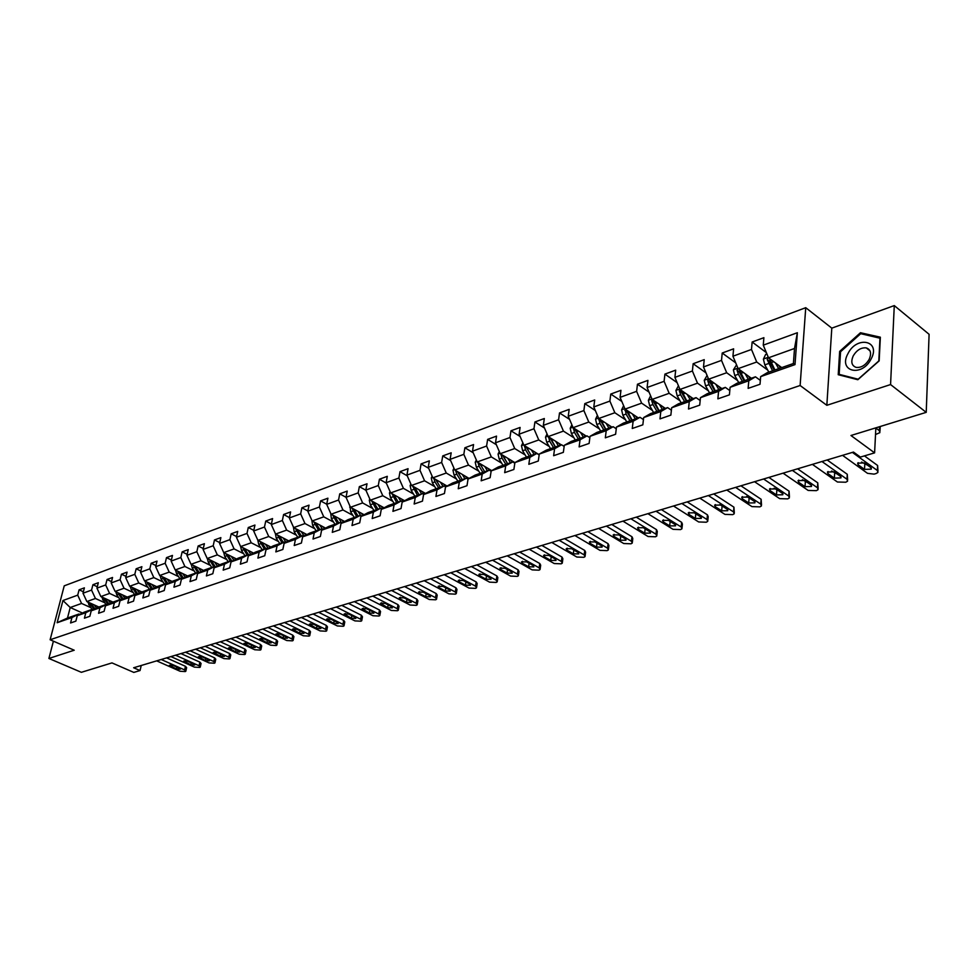 <?xml version="1.0" encoding="UTF-8"?>
<svg xmlns="http://www.w3.org/2000/svg" width="978" height="978" viewBox="0 0 978 978"><rect width="100%" height="100%" fill="white"/><g stroke="black" fill="none" stroke-linecap="round" stroke-linejoin="round"><path stroke-width="1.47" d="M805.738 307.691L64.23 585.834L50.122 639.759L800.126 385.503L805.738 307.691L831.801 328.143L826.838 405.308L890.567 384.562L894.283 305.588L831.801 328.143M894.283 305.588L929.1 334.305L926.227 412.349L850.958 435.503L874.601 452.863L875.86 427.838M53.399 641.189L48.9 658.463L81.357 672.314L111.969 662.901L133.803 672.412L140.05 670.553L141.248 665.48M890.567 384.562L926.227 412.349M82.494 613.035L70.22 607.509L67.494 618.023L78.851 614.05L71.944 617.546L70.55 622.974L75.856 621.14L77.25 615.7L85.807 612.705L84.426 618.169L89.829 616.299L91.223 610.81L99.964 607.754L98.57 613.267L104.096 611.36L105.477 605.822L114.402 602.705L113.02 608.267L118.656 606.311L120.037 600.724L129.145 597.546L127.776 603.157L133.521 601.164L134.891 595.529L144.194 592.277L142.837 597.949L148.705 595.908L150.062 590.223L159.573 586.898L158.216 592.619L164.218 590.541L165.563 584.795L175.27 581.409L173.925 587.179L180.062 585.052L181.407 579.257L191.321 575.785L189.989 581.617L196.26 579.453L197.58 573.597L207.727 570.052L206.395 575.932L212.813 573.719L214.121 567.815L224.488 564.184L223.18 570.125L229.732 567.863L231.04 561.898L241.627 558.193L240.331 564.184L247.031 561.873L248.326 555.846L259.17 552.057L257.886 558.108L264.745 555.736L266.016 549.66L277.104 545.785L275.833 551.898L282.85 549.465L284.121 543.328L295.466 539.355L294.207 545.528L301.395 543.047L302.642 536.849L314.256 532.778L313.021 539.025L320.368 536.482L321.603 530.21L333.498 526.054L332.275 532.35L339.806 529.746L341.016 523.426L353.205 519.159L351.994 525.528L359.708 522.851L360.906 516.457L373.388 512.093L372.202 518.536L380.112 515.797L381.286 509.33L394.073 504.856L392.911 511.36L401.017 508.56L402.178 502.032L415.283 497.447L414.146 504.012L422.459 501.139L423.584 494.538L437.032 489.831L435.919 496.469L444.44 493.523L445.54 486.861L459.33 482.032L458.242 488.743L466.983 485.711L468.071 478.976L482.215 474.024L481.164 480.809L490.137 477.704L491.176 470.895L505.712 465.809L504.672 472.667L513.89 469.477L514.905 462.594L529.831 457.374L528.829 464.305L538.291 461.029L539.281 454.061L554.599 448.706L553.634 455.711L563.352 452.349L564.306 445.308L580.052 439.807L579.123 446.897L589.111 443.437L590.027 436.31L606.213 430.65L605.321 437.826L615.602 434.269L616.47 427.056L633.121 421.237L632.265 428.486L642.839 424.831L643.671 417.545L660.798 411.555L659.991 418.89L670.859 415.124L671.654 407.753L689.27 401.591L688.512 409.024L699.71 405.149L700.444 397.679L718.585 391.334L717.876 398.853L729.405 394.855L730.101 387.312L748.793 380.772L748.133 388.376L760.016 384.268L760.652 376.628L795.004 364.611L797.351 332.728L794.515 348.486L768.5 357.789L781.715 367.606M71.944 617.546L57.152 622.729L62.947 600.529L77.714 595.15L79.096 589.807L83.374 591.763M339.745 493.841L346.041 497.301L347.227 491.078L339.745 493.841L338.547 500.027L326.689 504.355L327.911 498.193L320.601 500.883L319.378 507.02L307.801 511.237L309.036 505.149L301.884 507.778L300.649 513.853L289.341 517.973L290.588 511.934L283.608 514.501L282.361 520.516L271.309 524.55L272.569 518.572L265.747 521.078L264.476 527.044L253.669 530.981L254.952 525.064L248.278 527.509L246.994 533.413L236.431 537.264L237.715 531.396L231.199 533.805L229.903 539.648L219.573 543.413L220.869 537.607L214.488 539.954L213.192 545.748L203.082 549.428L204.39 543.67L198.143 545.968L196.835 551.714L186.945 555.321L188.253 549.612L182.152 551.861L180.82 557.546L171.138 561.079L172.47 555.418L166.492 557.631L165.16 563.255L155.685 566.714L157.018 561.115L151.162 563.267L149.817 568.854L140.539 572.24L141.883 566.69L136.15 568.793L134.805 574.331L125.71 577.643L127.067 572.142L121.443 574.208L120.086 579.697L111.186 582.937L112.543 577.485L107.042 579.514L105.673 584.954L96.956 588.133L98.313 582.729L92.922 584.71L91.553 590.101L83.008 593.218L84.377 587.851L79.096 589.807M364.122 514.746L350.479 507.276L346.041 497.301L358.168 492.875L359.354 486.616L365.943 490.296M797.351 332.728L763.268 345.161L763.891 337.679L752.143 342.007L751.495 349.452L732.938 356.212L733.622 348.828L722.216 353.021L721.519 360.381L703.5 366.946L704.221 359.647L693.145 363.73L692.4 370.992L674.906 377.374L675.676 370.161L664.906 374.122L664.111 381.31L647.106 387.508L647.925 380.381L637.46 384.232L636.617 391.334L620.089 397.361L620.944 390.308L610.761 394.061L609.893 401.09L593.805 406.946L594.697 399.965L584.795 403.621L583.89 410.564L568.23 416.273L569.172 409.366L559.526 412.924L558.585 419.794L543.34 425.344L544.318 418.523L534.929 421.97L533.951 428.78L519.11 434.183L520.113 427.435L510.968 430.797L509.966 437.521L495.516 442.789L496.543 436.115L487.631 439.391L486.592 446.041L472.508 451.176L473.572 444.562L464.892 447.765L463.829 454.342L450.1 459.354L451.188 452.814L442.728 455.919L441.628 462.447L428.242 467.325L429.354 460.846L421.102 463.89L419.99 470.332L406.934 475.1L408.058 468.682L400.014 471.653L398.877 478.034L386.139 482.68L387.288 476.335L379.44 479.22L378.278 485.54L365.845 490.076L367.019 483.792L359.354 486.616M874.601 452.863L860.383 457.081L853.488 452.068L133.644 667.766L140.05 670.553M77.25 615.7L84.157 612.179L92.739 609.172L93.631 609.575M98.888 607.02L86.871 601.556L95.441 598.487L104.487 602.631M92.739 609.172L85.807 612.705M83.008 593.218L86.871 601.556M91.553 590.101L95.441 598.487M91.223 610.81L98.155 607.277L106.908 604.208L107.812 604.624M112.922 602.093L100.844 596.556L109.597 593.426L118.693 597.631M106.908 604.208L99.964 607.754M96.956 588.133L100.844 596.556M105.673 584.954L109.597 593.426M105.477 605.822L112.433 602.277L121.358 599.147L122.299 599.575M127.25 597.081L115.111 591.445L124.035 588.255L133.204 592.534M121.358 599.147L114.402 602.705M111.186 582.937L115.111 591.445M120.086 579.697L124.035 588.255M120.037 600.724L127.006 597.167L136.125 593.964L137.079 594.416M147.079 582.13L151.187 588.683L141.883 591.947L129.671 586.25L138.778 582.986L147.996 587.338M136.125 593.964L129.145 597.546M125.71 577.643L129.671 586.25M134.805 574.331L138.778 582.986M144.194 592.277L151.187 588.683L152.165 589.147M156.822 586.751L144.536 580.932L153.839 577.607L163.106 582.02M141.883 591.947L134.891 595.529M140.539 572.24L144.536 580.932M149.817 568.854L153.839 577.607M150.062 590.223L157.067 586.617L166.578 583.291L167.58 583.768M172.104 581.433L159.707 575.504L169.206 572.106L178.546 576.604M166.578 583.291L159.573 586.898M155.685 566.714L159.707 575.504M165.16 563.255L169.206 572.106M165.563 584.795L172.593 581.176L182.299 577.778L183.326 578.267M187.703 576.005L175.209 569.966L184.903 566.494L194.304 571.066M182.299 577.778L175.27 581.409M171.138 561.079L175.209 569.966M180.82 557.546L184.903 566.494M181.407 579.257L188.436 575.626L198.363 572.142L199.414 572.656M203.644 570.455L191.04 564.294L200.955 560.749L210.404 565.406M198.363 572.142L191.321 575.785M186.945 555.321L191.04 564.294M196.835 551.714L200.955 560.749M197.58 573.597L204.634 569.942L214.781 566.384L215.845 566.922M219.928 564.795L207.214 558.511L217.336 554.893L226.847 559.624M214.781 566.384L207.727 570.052M203.082 549.428L207.214 558.511M213.192 545.748L217.336 554.893M214.121 567.815L221.187 564.147L231.554 560.504L232.654 561.054M236.566 559.013L223.742 552.607L234.097 548.902L243.669 553.719M228.705 555.088L228.057 555.308L231.529 560.516L224.488 564.184M219.573 543.413L223.742 552.607M229.903 539.648L234.097 548.902M231.04 561.898L238.106 558.206L248.705 554.489L249.83 555.064M253.571 553.108L240.637 546.555L251.224 542.778L260.857 547.68M248.705 554.489L241.627 558.193M236.431 537.264L240.637 546.555M246.994 533.413L251.224 542.778M248.326 555.846L255.405 552.142L266.248 548.34L267.41 548.927M270.967 547.069L257.923 540.382L268.742 536.506L278.437 541.506M266.248 548.34L259.17 552.057M253.669 530.981L257.923 540.382M264.476 527.044L268.742 536.506M266.016 549.66L273.106 545.932L284.195 542.044L285.38 542.656M288.754 540.883L275.588 534.061L286.664 530.1L296.42 535.198M284.195 542.044L277.104 545.785M271.309 524.55L275.588 534.061M282.361 520.516L286.664 530.1M284.121 543.328L291.212 539.587L302.569 535.614L303.779 536.25M306.945 534.575L293.669 527.594L304.989 523.548L314.806 528.743M302.569 535.614L295.466 539.355M289.341 517.973L293.669 527.594M300.649 513.853L304.989 523.548M302.642 536.849L309.745 533.096L321.359 529.025L322.606 529.685M325.564 528.108L312.165 520.981L323.755 516.836L333.632 522.13M321.359 529.025L314.256 532.778M307.801 511.237L312.165 520.981M319.378 507.02L323.755 516.836M321.603 530.21L328.706 526.445L340.601 522.276L341.884 522.961M344.623 521.506L331.09 514.208L342.96 509.966L352.899 515.369M340.601 522.276L333.498 526.054M326.689 504.355L331.09 514.208M338.547 500.027L342.96 509.966M341.016 523.426L348.119 519.636L360.307 515.369L361.628 516.078M372.63 508.45L362.63 502.936L350.479 507.276M360.307 515.369L353.205 519.159M358.168 492.875L362.63 502.936M360.906 516.457L368.009 512.655L380.491 508.291L381.848 509.037M384.109 507.826L370.32 500.186L382.777 495.724L392.838 501.359M380.491 508.291L373.388 512.093M365.845 490.076L370.32 500.186M378.278 485.54L382.777 495.724M381.286 509.33L388.388 505.516L401.176 501.029L402.569 501.812M404.574 500.736L390.662 492.912L403.425 488.352L413.547 494.098M401.176 501.029L394.073 504.856M386.139 482.68L390.662 492.912M398.877 478.034L403.425 488.352M402.178 502.032L409.269 498.193L422.374 493.597L423.804 494.416M425.54 493.474L411.493 485.455L424.574 480.785L434.758 486.653M422.374 493.597L415.283 497.447M406.934 475.1L411.493 485.455M419.99 470.332L424.574 480.785M423.584 494.538L430.675 490.687L444.11 485.98L445.589 486.836M447.032 486.042L432.851 477.826L446.261 473.022L456.506 479.024M444.11 485.98L437.032 489.831M428.242 467.325L432.851 477.826M441.628 462.447L446.261 473.022M445.54 486.861L452.618 482.998L466.396 478.169L468.046 479.134M469.073 478.425L454.746 469.99L468.499 465.076L478.817 471.2M466.396 478.169L459.33 482.032M450.1 459.354L454.746 469.99M463.829 454.342L468.499 465.076M468.071 478.976L475.125 475.1L489.269 470.149L491.127 471.249M491.677 470.614L477.203 461.958L491.323 456.909L501.69 463.193M489.269 470.149L482.215 474.024M472.508 451.176L477.203 461.958M486.592 446.041L491.323 456.909M491.176 470.895L498.23 467.007L512.741 461.922L514.819 463.181M514.905 462.631L500.247 453.719L514.734 448.535L525.174 454.966M512.741 461.922L505.712 465.809M495.516 442.789L500.247 453.719M509.966 437.521L514.734 448.535M514.905 462.594L521.934 458.694L536.836 453.462L539.159 454.904M539.184 454.721L523.902 445.259L538.768 439.941L549.269 446.518M536.836 453.462L529.831 457.374M519.11 434.183L523.902 445.259M533.951 428.78L538.768 439.941M539.281 454.061L546.274 450.161L561.58 444.794L564.159 446.408M561.348 444.88L548.181 436.579L563.438 431.115L574.013 437.851M561.58 444.794L554.599 448.706M543.34 425.344L548.181 436.579M558.585 419.794L563.438 431.115M564.306 445.308L571.286 441.396L587.008 435.882L589.856 437.704M586.299 436.127L573.108 427.667L588.793 422.056L599.428 428.951M587.008 435.882L580.052 439.807M568.23 416.273L573.108 427.667M583.89 410.564L588.793 422.056M590.027 436.31L596.971 432.386L613.133 426.714L616.262 428.767M611.935 427.141L598.732 418.498L614.844 412.74L625.541 419.819M613.133 426.714L606.213 430.65M593.805 406.946L598.732 418.498M609.893 401.09L614.844 412.74M616.47 427.056L623.377 423.119L640.003 417.3L643.438 419.586M638.279 417.899L625.064 409.085L641.629 403.156L652.399 410.43M640.003 417.3L633.121 421.237M620.089 397.361L625.064 409.085M636.617 391.334L641.629 403.156M643.671 417.545L650.541 413.608L667.632 407.606L671.385 410.173M665.358 408.401L652.13 399.403L669.172 393.303L680.003 400.772M667.632 407.606L660.798 411.555M647.106 387.508L652.13 399.403M664.111 381.31L669.172 393.303M671.654 407.753L678.463 403.804L696.055 397.643L700.162 400.503M693.219 398.645L679.979 389.44L697.51 383.168L708.402 390.845M696.055 397.643L689.27 401.591M674.906 377.374L679.979 389.44M692.4 370.992L697.51 383.168M700.444 397.679L707.216 393.731L725.321 387.386L729.796 390.564M721.862 388.596L708.634 379.195L726.678 372.74L737.632 380.625M725.321 387.386L718.585 391.334M703.5 366.946L708.634 379.195M721.519 360.381L726.678 372.74M730.101 387.312L736.813 383.352L755.456 376.811L760.334 380.369M751.348 378.254L738.133 368.645L756.715 362.007L767.73 370.124M755.456 376.811L748.793 380.772M732.938 356.212L738.133 368.645M751.495 349.452L756.715 362.007M760.652 376.628L767.29 372.667L793.402 363.51L795.004 364.611M763.268 345.161L768.5 357.789M826.838 405.308L800.126 385.503M48.9 658.463L74.218 650.223L50.122 639.759M793.402 363.51L794.515 348.486M78.851 614.05L79.731 614.441M90.563 607.521L81.565 603.45L70.22 607.509L62.947 600.529M67.494 618.023L57.152 622.729M77.714 595.15L81.565 603.45M752.143 342.007L766.349 352.593M722.216 353.021L735.713 362.862M693.145 363.73L705.982 372.862M664.906 374.122L677.118 382.63M637.46 384.232L649.074 392.166M610.761 394.061L621.825 401.457M584.795 403.621L595.333 410.54M559.526 412.924L569.563 419.391M534.929 421.97L544.501 428.034M510.968 430.797L520.1 436.469M487.631 439.391L496.347 444.709M464.892 447.765L473.205 452.753M442.728 455.919L450.65 460.614M421.102 463.89L428.67 468.291M400.014 471.653L407.239 475.797M379.44 479.22L386.334 483.12M320.601 500.883L326.725 504.208M301.884 507.778L307.862 510.968M283.608 514.501L289.427 517.582M265.747 521.078L271.419 524.037M248.278 527.509L253.803 530.369M231.199 533.805L236.59 536.555M214.488 539.954L219.757 542.607M198.143 545.968L203.277 548.536M182.152 551.861L187.165 554.33M166.492 557.631L171.394 560.015M151.162 563.267L155.954 565.577M136.15 568.793L140.832 571.03M121.443 574.208L126.028 576.372M107.042 579.514L111.516 581.604M92.922 584.71L97.311 586.739M860.469 332.728L839.662 351.383L838.232 374.708L857.84 379.721L879.161 360.87L880.359 337.202L860.469 332.728L862.046 333.975M840.53 352.056L839.662 351.383M852.4 452.398L877.352 470.516L877.926 472.46L876.056 473.56L874.087 474.122L867.523 473.34L842.547 455.345M877.987 471.164L877.608 465.479L864.43 455.882M870.811 467.557L871.264 469.134L864.515 469.391L858.109 464.77L857.633 463.169L864.405 462.924L870.811 467.557M867.572 465.222L861.594 462.056M766.911 353.938L765.688 354.366L763.402 359.146L764.796 364.867L768.855 372.117M775.505 362.997L778.671 368.669M875.848 428.046L879.332 430.65L879.528 426.714M778.977 365.576L780.371 368.083M880.237 426.494L879.955 431.322M768.451 357.667L767.18 359.476L772.571 370.809M774.27 370.222L769.283 361.041L767.18 359.476M774.931 369.99L769.527 358.645M875.53 434.525L879.882 432.643L879.332 430.65M848.012 353.547C837.779 371.493 861.74 377.642 871.056 359.085C881.288 340.747 856.96 335.295 848.012 353.547M853.305 355.735C850.64 361.799 851.581 365.686 856.153 367.398C861.202 367.887 865.518 365.271 869.087 359.537C871.74 353.449 870.799 349.562 866.251 347.887C861.166 347.398 856.85 350.014 853.305 355.735M879.98 338.021L878.819 360.943L858.171 379.207L839.161 374.354L840.554 351.75L860.713 333.681L880.31 338.278M840.334 375.246L839.161 374.354M821.96 461.518L846.985 479.257L847.584 481.176L845.799 482.227L837.425 482.007L812.388 464.379M847.645 479.954L847.266 474.281L827.144 459.953M840.469 476.359L840.958 477.912L834.356 478.144L827.926 473.609L827.437 472.044L834.051 471.824L840.469 476.359M837.107 473.988L831.581 471.005M792.376 470.381L817.437 487.753L818.073 489.66L816.373 490.663L808.146 490.43L783.072 473.169M818.146 488.499L817.767 482.839L797.608 468.804M810.97 484.917L811.483 486.457L805.016 486.653L798.586 482.215L798.06 480.663L804.539 480.467L810.97 484.917M807.461 482.496L802.425 479.709M736.544 364.855L733.39 369.88L734.747 375.528L738.781 382.667M745.212 373.792L748.329 379.317M748.683 376.31L750.04 378.718M738.072 368.51L737.045 370.234L738.366 374.244L742.4 381.396M744.111 380.797L739.148 371.774L737.045 370.234M744.686 380.589L739.344 369.537M707.07 375.466L704.246 380.32L705.566 385.87L709.576 392.899M715.798 384.281L718.854 389.647M719.258 386.75L720.566 389.048M708.585 379.097L707.779 380.686L709.074 384.635L713.096 391.665M714.82 391.066L709.894 382.178L707.779 380.686M715.321 390.894L710.04 380.197M763.61 479L788.708 496.029L789.368 497.912L787.73 498.878L779.662 498.633L754.551 481.714M789.442 496.8L789.063 491.176L768.879 477.423M782.266 493.242L782.803 494.758L776.483 494.929L770.041 490.577L769.49 489.049L775.835 488.878L782.266 493.242M778.586 490.748L774.087 488.205M735.615 487.386L760.737 504.086L761.434 505.944L759.869 506.861L751.935 506.616L726.801 490.027M761.52 504.88L761.129 499.281L740.921 485.797M754.344 501.347L754.906 502.851L748.708 502.985L742.265 498.719L741.691 497.203L747.901 497.068L754.344 501.347M750.432 498.756L746.569 496.494M708.378 495.553L733.512 511.922L734.233 513.756L732.742 514.636L724.942 514.391L699.796 498.12M734.319 512.753L733.928 507.166L713.708 493.951M727.155 509.232L727.742 510.712L721.666 510.834L715.224 506.653L714.625 505.149L720.713 505.039L727.155 509.232M722.938 506.494L719.869 504.636M678.426 385.76L675.92 390.454L677.216 395.931L681.201 402.85M687.204 394.464L690.211 399.696M690.676 396.872L691.947 399.085M679.955 389.391L679.343 390.833L680.627 394.721L684.612 401.652M686.348 401.041L681.458 392.3L679.343 390.833M686.776 400.894L681.568 390.552M650.602 395.772L648.377 400.308L649.661 405.711L653.61 412.52M659.416 404.354L662.375 409.452M662.888 406.714L664.111 408.841M652.167 399.427L651.703 400.711L652.974 404.537L656.935 411.359M658.683 410.748L653.817 402.141L651.703 400.711M659.038 410.626L653.903 400.601M623.622 405.699L621.605 409.892L622.852 415.222L626.788 421.934M632.399 413.975L635.309 418.939M635.859 416.286L637.057 418.327M625.174 409.159L626.079 414.085L630.015 420.797M631.764 420.185L626.935 411.701L624.832 410.308M632.057 420.075L626.996 410.369M597.399 415.393L595.553 419.207L596.776 424.476L600.688 431.078M606.115 423.327L608.976 428.181M609.575 425.589L610.737 427.557M598.939 418.633L599.917 423.364L603.829 429.978M605.59 429.366L600.798 421.017L598.683 419.635M605.822 429.281L600.822 419.868M571.885 424.807L570.198 428.278L571.396 433.486L575.284 439.99M580.529 432.423L583.353 437.154M583.988 434.648L585.125 436.543M573.414 427.863L574.453 432.398L578.34 438.914M580.113 438.291L575.345 430.063L573.242 428.719M580.284 438.242L575.345 429.097M547.057 433.963L545.516 437.117L546.702 442.252L550.553 448.657M555.626 441.274L558.414 445.907M559.086 443.45L560.186 445.283M548.585 436.836L549.673 441.188L553.536 447.618M555.308 446.995L550.577 438.89L548.475 437.569M555.418 446.958L550.553 438.083M522.863 442.875L521.482 445.711L522.643 450.785L526.47 457.105M531.384 449.892L534.122 454.415M534.832 452.032L535.895 453.792M524.416 445.589L525.528 449.758L529.367 456.09M529.11 448.486L527.374 449.11L531.201 455.442L526.445 447.472L524.355 446.176M527.374 449.11L526.409 446.812M499.306 451.543L498.059 454.098L499.196 459.098L503.01 465.332M507.753 458.291L510.455 462.716M511.201 460.381L512.24 462.093M500.883 454.11L502.02 458.095L505.834 464.342M507.606 463.719L502.949 455.834L500.858 454.562M507.619 463.706L502.888 455.32M476.347 459.99L475.235 462.264L476.359 467.203L480.137 473.352M484.733 466.469L487.399 470.797M488.169 468.523L489.183 470.173M477.961 462.411L479.11 466.237L482.887 472.386M480.455 464.905L477.949 462.741M484.636 471.775L479.966 463.609M453.975 468.217L452.985 470.222L454.085 475.112L457.838 481.164M462.301 474.44L464.929 478.682M465.724 476.445L466.995 478.511M455.626 470.504L456.763 474.159L460.528 480.222M462.227 479.623L457.631 471.689M432.154 476.225L431.286 477.985L432.362 482.814L436.102 488.792M440.418 482.203L443.01 486.372M443.829 484.183L445.418 486.738M435.87 479.648L433.853 478.486L434.978 481.885L438.719 487.875M440.369 487.288L435.833 479.55M410.87 484.049L410.124 485.565L411.176 490.333L414.88 496.225M419.061 489.782L421.628 493.866M422.472 491.726L424.073 494.269M412.63 486.103L417.447 495.333M419.061 494.758L414.586 487.227M390.112 491.665L389.464 492.961L390.503 497.668L394.183 503.487M398.242 497.179L400.772 501.176M401.628 499.086L403.156 501.494M391.909 493.621L396.677 502.606M398.266 502.056L393.853 494.709M369.843 499.086L369.305 500.174L370.332 504.831L373.987 510.565M377.911 504.391L380.405 508.315M381.286 506.262L382.74 508.548M371.701 500.944L376.42 509.709M377.96 509.171L373.608 502.007M350.051 506.335L350.625 511.824L354.256 517.484M358.058 511.433L360.723 515.589M361.432 513.267L362.826 515.443M351.97 508.095L356.64 516.653M358.144 516.127L353.853 509.122M330.735 513.413L331.383 518.646L334.989 524.245M338.681 518.303L341.566 522.79M342.043 520.113L343.364 522.179M332.691 515.076L337.312 523.426M338.779 522.912L334.549 516.078M311.86 520.32L312.593 525.32L316.175 530.834M319.745 525.015L322.728 529.624M323.095 526.8L324.354 528.756M313.865 521.885L318.437 530.039M319.879 529.538L315.698 522.863M293.424 527.056L294.219 531.836L297.777 537.289M301.248 531.58L304.158 536.042M304.574 533.328L305.784 535.186M295.466 528.548L299.989 536.506M301.395 536.017L297.288 529.501M275.405 533.646L276.261 538.206L279.794 543.585M283.168 537.986L286.004 542.338M286.481 539.709L287.642 541.47M277.495 535.052L281.97 542.827M283.339 542.35L279.28 535.981M681.862 503.499L706.996 519.55L707.742 521.36L706.312 522.215L698.647 521.959L673.512 505.993M707.84 520.406L708.194 516.677L707.449 514.856L687.228 501.885M700.688 516.922L701.287 518.377L695.334 518.462L688.891 514.367L688.267 512.888L694.233 512.802L700.688 516.922M656.03 511.237L681.177 526.983L681.947 528.78L680.566 529.587L673.035 529.33L647.901 513.67M682.033 527.875L682.412 524.135L681.642 522.338L661.421 509.611M674.893 524.404L675.517 525.846L669.685 525.907L663.231 521.885L662.595 520.418L668.439 520.357L674.893 524.404M630.871 518.768L655.994 534.232L656.8 536.005L655.48 536.788L648.059 536.519L622.949 521.152M656.886 535.137L657.289 531.409L656.495 529.636L636.287 517.154M649.759 531.69L650.407 533.12L644.685 533.169L638.231 529.22L637.57 527.765L643.304 527.729L649.759 531.69M606.348 526.115L631.458 541.299L632.277 543.047L631.018 543.792L623.719 543.524L598.622 528.438M632.375 542.228L632.79 538.511L631.971 536.751L611.776 524.489M625.26 538.792L625.92 540.211L620.309 540.235L613.866 536.36L613.182 534.929L618.817 534.905L625.26 538.792M582.448 533.279L607.521 548.193L608.365 549.917L607.155 550.638L599.979 550.357L574.917 535.541M608.463 549.135L608.903 545.418L608.071 543.682L587.888 531.653M601.36 545.724L602.045 547.118L596.531 547.13L590.101 543.328L589.404 541.91L594.93 541.91L601.36 545.724M559.135 540.272L584.184 554.905L585.052 556.616L583.878 557.301L576.824 557.032L551.788 542.472M585.137 555.871L585.602 552.167L584.746 550.455L564.587 538.634M578.059 552.497L578.756 553.866L573.34 553.854L566.922 550.113L566.201 548.719L571.629 548.731L578.059 552.497M536.396 547.081L561.396 561.47L562.289 563.157L561.176 563.817L554.22 563.536L529.22 549.233M562.387 562.436L562.863 558.756L561.983 557.057L541.861 545.443M555.321 559.086L556.03 560.443L550.724 560.418L544.306 556.751L543.572 555.37L548.902 555.394L555.321 559.086M514.208 553.731L539.171 567.863L540.076 569.538L539 570.174L532.154 569.881L507.203 555.822M540.174 568.854L540.675 565.174L539.77 563.511L519.685 552.093M533.12 565.529L533.854 566.873L528.633 566.824L522.228 563.218L521.482 561.861L526.714 561.898L533.12 565.529M492.545 560.223L517.46 574.11L518.389 575.761L517.35 576.372L510.602 576.091L485.711 562.264M518.474 575.113L519 571.458L518.071 569.795L498.034 558.572M511.445 571.812L512.203 573.145L507.069 573.084L500.675 569.538L499.917 568.194L505.051 568.255L511.445 571.812M471.396 566.555L496.262 580.223L497.203 581.849L496.213 582.436L489.562 582.142L464.721 568.56M497.301 581.225L497.839 577.582L496.885 575.944L476.885 564.917M490.284 577.949L491.054 579.269L486.005 579.196L479.623 575.7L478.853 574.379L483.902 574.453L490.284 577.949M450.748 572.741L475.54 586.177L476.518 587.79L475.552 588.365L469.012 588.059L444.22 574.697M476.604 587.203L477.166 583.56L476.188 581.947L456.237 571.103M469.611 583.952L470.394 585.247L465.43 585.162L459.073 581.727L458.279 580.419L463.242 580.504L469.611 583.952M430.564 578.793L455.308 592.008L456.286 593.597L455.369 594.147L448.914 593.842L424.195 580.7M456.384 593.035L456.958 589.416L455.968 587.815L436.066 577.142M449.415 589.807L450.21 591.091L445.32 590.993L438.975 587.619L438.168 586.323L443.058 586.421L449.415 589.807M410.846 584.697L435.528 597.705L436.53 599.269L435.638 599.795L429.281 599.502L404.623 586.568M436.616 598.744L437.203 595.125L436.2 593.56L416.347 583.047M429.672 595.541L430.479 596.8L425.674 596.702L419.342 593.377L418.523 592.093L423.34 592.203L429.672 595.541M391.579 590.48L416.188 603.267L417.203 604.82L416.347 605.333L410.075 605.027L385.491 592.301M417.288 604.306L417.887 600.724L416.872 599.159L397.08 588.829M410.369 601.14L411.188 602.387L406.457 602.277L400.149 599.001L399.305 597.741L404.048 597.851L410.369 601.14M372.74 596.115L397.276 608.719L398.303 610.248L397.484 610.737L391.298 610.431L366.787 597.9M398.388 609.759L399.012 606.189L397.973 604.649L378.229 594.477M391.493 606.617L392.325 607.851L387.667 607.717L380.528 603.255L385.198 603.377L391.493 606.617M354.317 601.641L378.767 614.037L379.819 615.553L379.024 616.03L372.924 615.724L348.498 603.389M379.904 615.089L380.54 611.531L379.488 610.015L359.806 599.991M373.034 611.971L373.877 613.194L369.293 613.059L362.153 608.646L366.75 608.793L373.034 611.971M336.285 607.045L360.674 619.257L361.738 620.749L360.968 621.201L354.953 620.896L330.601 608.744M361.811 620.309L362.459 616.763L361.395 615.26L341.774 605.394M354.965 617.216L355.821 618.414L351.31 618.267L344.183 613.927L348.706 614.074L354.965 617.216M318.657 612.326L342.96 624.355L344.036 625.834L343.29 626.275L337.361 625.957L313.082 614.001M344.109 625.407L344.769 621.886L343.694 620.394L324.134 610.688M337.288 622.338L338.156 623.524L333.706 623.377L326.591 619.098L331.053 619.257L337.288 622.338M301.395 617.497L325.613 629.343L326.713 630.798L325.992 631.226L320.136 630.92L295.943 619.135M326.786 630.394L327.459 626.898L326.359 625.431L306.872 615.859M319.989 627.363L320.87 628.536L316.481 628.377L309.378 624.16L313.767 624.319L319.989 627.363M284.5 622.558L308.645 634.233L309.745 635.676L309.048 636.091L303.278 635.773L279.17 624.16M309.818 635.284L310.503 631.8L309.39 630.345L289.977 620.92M303.046 632.277L303.938 633.438L299.61 633.267L292.52 629.111L296.847 629.282L303.046 632.277M267.96 627.509L292.019 639.013L293.131 640.443L292.459 640.847L286.762 640.529L262.74 629.086M293.204 640.077L293.901 636.605L292.777 635.174L273.424 625.883M286.456 637.081L287.361 638.231L283.094 638.059L276.016 633.952L280.283 634.135L286.456 637.081M251.774 632.363L275.735 643.707L276.86 645.113L276.212 645.504L270.576 645.187L246.652 633.903M276.933 644.759L277.63 641.311L276.505 639.893L257.214 630.737M270.209 641.8L271.114 642.937L266.921 642.754L259.842 638.707L264.06 638.891L270.209 641.8M235.906 637.118L259.781 648.292L260.918 649.685L260.295 650.064L254.732 649.747L230.881 638.622M260.992 649.355L261.701 645.92L260.564 644.514L241.346 635.492M254.292 646.421L255.209 647.534L251.065 647.35L243.999 643.365L248.155 643.548L254.292 646.421M220.356 641.776L244.145 652.791L245.295 654.172L244.683 654.539L239.194 654.221L215.441 643.255M245.368 653.854L246.077 650.431L244.928 649.05L225.784 640.15M238.693 650.945L239.622 652.057L235.527 651.861L228.485 647.913L232.581 648.108L238.693 650.945M205.123 646.348L228.815 657.204L229.989 658.573L229.39 658.915L223.974 658.597L200.307 647.791M230.05 658.255L230.771 654.869L229.622 653.5L210.539 644.722M223.4 655.382L224.341 656.47L220.307 656.275L213.277 652.387L217.324 652.583L223.4 655.382M257.789 540.088L258.718 544.428L262.226 549.758M265.49 544.257L268.265 548.475M268.791 545.956L269.891 547.619M259.916 541.409L264.341 549.013M265.686 548.536L261.676 542.313M240.6 546.457L241.542 550.528L245.038 555.785M248.192 550.382L250.918 554.489M251.493 552.057L252.544 553.646M242.727 547.619L247.104 555.052M248.412 554.599L244.476 548.499M223.791 552.631L224.757 556.482L228.216 561.678M231.285 556.372L233.95 560.382M234.573 558.022L235.576 559.526M225.906 553.682L230.246 560.969M228.057 555.308L227.642 554.55M207.373 558.597L208.326 562.313L211.761 567.448M214.744 562.24L217.348 566.14M218.008 563.854L218.974 565.296M209.463 559.624L213.754 566.751M215.197 566.604L211.162 560.467M191.297 564.428L192.25 568.022L195.661 573.084M198.558 567.973L201.113 571.775M201.81 569.563L202.727 570.932M193.363 565.443L197.605 572.411M199.231 572.57L195.05 566.262M175.563 570.137L176.517 573.597L179.903 578.621M182.715 573.585L185.209 577.289M185.954 575.162L186.835 576.458M177.605 571.128L181.81 577.949M183.461 578.194L179.267 571.922M160.16 575.724L161.101 579.074L164.475 584.025M167.201 579.086L169.646 582.692M170.429 580.626L171.26 581.861M162.189 576.69L166.333 583.377M167.935 583.585L163.827 577.472M145.074 581.189L146.015 584.428L149.365 589.331M152.006 584.465L154.414 587.986M155.221 585.981L156.015 587.167M152.727 588.854L148.705 582.9M130.306 586.543L131.235 589.673L134.561 594.514M137.128 589.734L139.487 593.181M140.319 591.238L141.089 592.35M132.287 587.472L136.529 594.159M137.837 594.025L133.888 588.218M190.197 650.822L213.803 661.531L214.977 662.876L214.402 663.218L209.047 662.901L185.478 652.228M215.038 662.583L215.771 659.209L214.598 657.852L195.6 649.196M208.412 659.722L209.365 660.81L205.38 660.602L198.363 656.764L202.36 656.971L208.412 659.722M115.832 591.788L116.749 594.807L120.049 599.6M122.556 594.905L124.866 598.255M125.734 596.372L126.468 597.436M117.788 592.692L122.164 599.514M123.252 599.086L119.377 593.426M175.563 655.199L199.072 665.774L200.258 667.106L199.708 667.424L194.414 667.118L170.93 656.593M200.319 666.813L201.065 663.463L199.879 662.13L180.954 653.585M193.717 663.989L194.671 665.064L190.747 664.857L183.742 661.067L187.69 661.275L193.717 663.989M101.651 596.922L105.844 604.587M108.265 599.954L110.538 603.243M111.431 601.409L112.128 602.424M103.582 597.815L107.959 604.563M108.949 604.049L105.159 598.524M161.211 659.502L184.634 669.93L185.82 671.25L185.282 671.568L180.062 671.25L156.676 660.859M185.881 670.969L186.627 667.632L185.441 666.311L166.59 657.888M179.316 668.17L180.27 669.221L176.395 669.013L169.414 665.272L173.302 665.492L179.316 668.17M87.751 601.947L91.908 609.465M94.267 604.917L96.492 608.12M97.421 606.348L98.093 607.314M89.67 602.827L93.961 609.416M94.939 608.915L91.211 603.524M877.608 465.479L877.352 470.516M864.515 469.391L864.784 464.367M858.109 464.77L858.219 462.667M768.305 357.288L763.463 359.024M768.512 363.547L764.796 364.867M773.745 361.689L770.872 362.704M847.266 474.281L846.985 479.257M834.356 478.144L834.65 473.169M827.926 473.609L828.06 471.518M817.767 482.839L817.437 487.753M805.016 486.653L805.359 481.738M798.586 482.215L798.733 480.112M737.925 368.168L733.451 369.77M738.366 374.244L734.747 375.528M743.378 372.459L740.652 373.425M708.439 378.718L704.294 380.197M709.074 384.635L705.566 385.87M713.879 382.924L711.299 383.841M789.063 491.176L788.708 496.029M776.483 494.929L776.85 490.076M770.041 490.577L770.199 488.487M761.129 499.281L760.737 504.086M748.708 502.985L749.111 498.181M742.265 498.719L742.436 496.641M733.928 507.166L733.512 511.922M721.666 510.834L722.094 506.078M715.224 506.653L715.407 504.587M679.783 388.975L675.969 390.332M680.627 394.721L677.216 395.931M685.236 393.095L682.791 393.963M651.935 398.938L648.438 400.198M652.974 404.537L649.661 405.711M657.387 402.973L655.064 403.792M624.869 408.621L621.653 409.782M626.079 414.085L622.852 415.222M630.309 412.582L628.12 413.352M598.536 418.046L595.602 419.097M599.917 423.364L596.776 424.476M603.976 421.921L601.898 422.655M572.925 427.215L570.247 428.168M574.453 432.398L571.396 433.486M578.34 431.017L576.397 431.714M547.986 436.139L545.565 437.007M549.673 441.188L546.702 442.252M553.401 439.868L551.555 440.528M523.707 444.831L521.531 445.613M525.528 449.758L522.643 450.785M500.064 453.291L498.108 453.988M502.02 458.095L499.196 459.098M505.455 456.885L503.804 457.472M477.019 461.543L475.284 462.154M479.11 466.237L476.359 467.203M482.399 465.063L480.846 465.614M454.562 469.574L453.034 470.125M456.763 474.159L454.085 475.112M459.929 473.034L458.462 473.56M457.704 471.934L455.626 470.711M432.667 477.411L431.335 477.887M434.978 481.885L432.362 482.814M438.01 480.809L436.64 481.298M411.31 485.051L410.173 485.467M413.731 489.428L411.176 490.333M416.64 488.401L415.344 488.853M390.479 492.509L389.513 492.851M392.997 496.787L390.503 497.668M395.784 495.797L394.574 496.225M370.149 499.782L369.354 500.076M372.765 503.963L370.332 504.831M375.442 503.022L374.305 503.425M350.307 506.897L349.672 507.117M352.997 510.981L350.625 511.824M355.564 510.064L354.501 510.443M333.706 517.827L331.383 518.646M336.163 516.946L335.173 517.301M314.855 524.514L312.593 525.32M317.214 523.67L316.285 524M296.432 531.054L294.219 531.836M298.706 530.247L297.838 530.553M278.437 537.435L276.261 538.206M280.6 536.665L279.806 536.946M707.449 514.856L706.996 519.55M695.334 518.462L695.798 513.792M688.891 514.367L689.087 512.313M681.642 522.338L681.177 526.983M669.685 525.907L670.15 521.433M663.231 521.885L663.451 519.844M656.495 529.636L655.994 534.232M644.685 533.169L645.15 528.866M638.231 529.22L638.463 527.191M631.971 536.751L631.458 541.299M620.309 540.235L620.785 536.103M613.866 536.36L614.098 534.355M608.071 543.682L607.521 548.193M596.531 547.13L597.02 543.157M590.101 543.328L590.345 541.347M584.746 550.455L584.184 554.905M573.34 553.854L573.841 550.027M566.922 550.113L567.179 548.157M561.983 557.057L561.396 561.47M550.724 560.418L551.213 556.726M544.306 556.751L544.563 554.807M539.77 563.511L539.171 567.863M528.633 566.824L529.135 563.267M522.228 563.218L522.496 561.299M518.071 569.795L517.46 574.11M507.069 573.084L507.57 569.648M500.675 569.538L500.956 567.643M496.885 575.944L496.262 580.223M486.005 579.196L486.506 575.883M479.623 575.7L479.917 573.841M476.188 581.947L475.54 586.177M465.43 585.162L465.931 581.959M459.073 581.727L459.354 579.893M455.968 587.815L455.308 592.008M445.32 590.993L445.821 587.9M438.975 587.619L439.281 585.798M436.2 593.56L435.528 597.705M425.674 596.702L426.176 593.695M419.342 593.377L419.648 591.58M416.872 599.159L416.188 603.267M406.457 602.277L406.958 599.367M400.149 599.001L400.454 597.228M397.973 604.649L397.276 608.719M387.667 607.717L388.168 604.905M381.371 604.502L381.689 602.766M379.488 610.015L378.767 614.037M369.293 613.059L369.782 610.321M363.021 609.881L363.327 608.169M361.395 615.26L360.674 619.257M351.31 618.267L351.799 615.627M345.051 615.15L345.368 613.463M343.694 620.394L342.96 624.355M333.706 623.377L334.195 620.81M327.471 620.296L327.789 618.634M326.359 625.431L325.613 629.343M316.481 628.377L316.958 625.883M310.27 625.345L310.588 623.707M309.39 630.345L308.645 634.233M299.61 633.267L300.087 630.847M293.424 630.284L293.742 628.671M292.777 635.174L292.019 639.013M283.094 638.059L283.571 635.7M276.921 635.113L277.251 633.536M276.505 639.893L275.735 643.707M266.921 642.754L267.385 640.468M260.771 639.856L261.089 638.292M260.564 644.514L259.781 648.292M251.065 647.35L251.529 645.125M244.94 644.49L245.258 642.962M244.928 649.05L244.145 652.791M235.527 651.861L235.991 649.698M229.427 649.037L229.757 647.522M229.622 653.5L228.815 657.204M220.307 656.275L220.759 654.172M214.231 653.5L214.549 652.008M260.833 543.682L258.718 544.428M262.911 542.937L262.165 543.206M243.62 549.795L241.542 550.528M245.612 549.074L244.928 549.33M226.786 555.761L224.757 556.482M210.307 561.604L208.326 562.313M194.194 567.326L192.25 568.022M178.412 572.925L176.517 573.597M162.959 578.414L161.101 579.074M147.837 583.78L146.015 584.428M133.02 589.037L131.235 589.673M214.598 657.852L213.803 661.531M205.38 660.602L205.832 658.549M199.329 657.864L199.646 656.397M118.497 594.184L116.749 594.807M199.879 662.13L199.072 665.774M190.747 664.857L191.187 662.852M184.708 662.143L185.038 660.7M104.279 599.233L102.556 599.844M185.441 666.311L184.634 669.93M176.395 669.013L176.835 667.069M170.38 666.348L170.71 664.93M90.331 604.184L88.656 604.771M871.264 469.134L871.325 468.095M869.968 350.821L866.251 347.887M840.958 477.912L841.007 476.934M811.483 486.457L811.544 485.516M782.803 494.758L782.877 493.878M754.906 502.851L754.967 501.995M727.742 510.712L727.815 509.905M701.287 518.377L701.36 517.606M675.517 525.846L675.59 525.113M650.407 533.12L650.48 532.423M625.92 540.211L625.993 539.55M602.045 547.118L602.118 546.494"/></g></svg>

